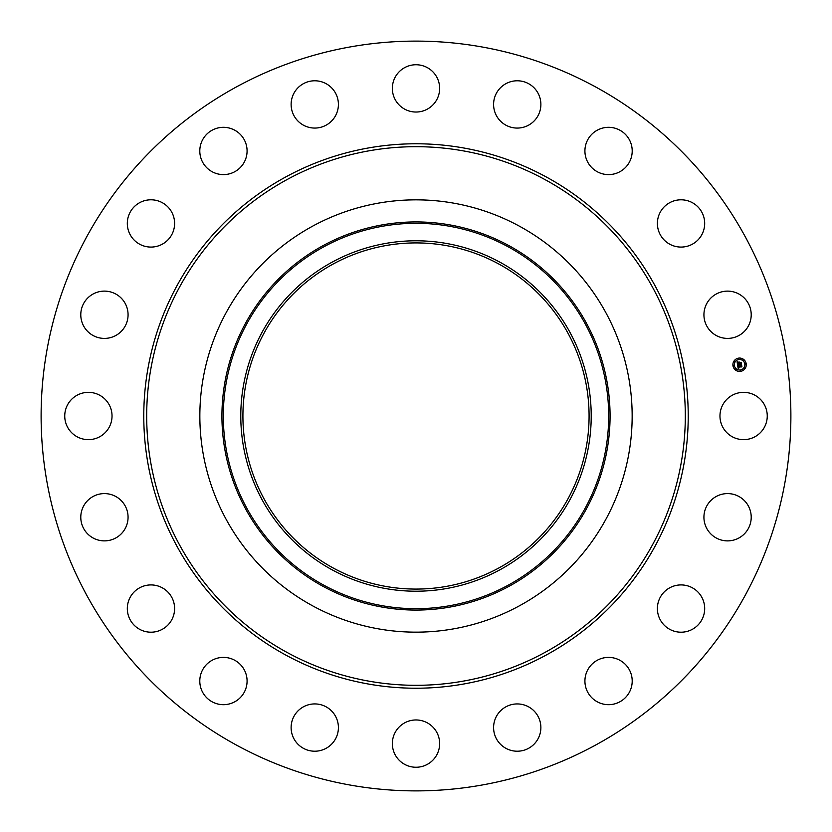 <?xml version="1.0" encoding="UTF-8"?>
<svg xmlns="http://www.w3.org/2000/svg" width="832" height="832" viewBox="0 0 832 832"><rect width="100%" height="100%" fill="white"/><g stroke="black" fill="none" stroke-linecap="round" stroke-linejoin="round"><path stroke-width="1.25" d="M722.862 404.664A23.639 23.639 0 0 1 754.946 395.252A23.639 23.639 0 0 1 764.358 427.336A23.639 23.639 0 0 1 732.274 436.748A23.639 23.639 0 0 1 722.862 404.664M236.267 744.994A374.889 374.889 0 0 1 87.006 236.267A374.889 374.889 0 0 1 595.733 87.006A374.889 374.889 0 0 1 744.994 595.733A374.889 374.889 0 0 1 236.267 744.994M333.018 567.892A173.087 173.087 0 0 1 264.108 333.018A173.087 173.087 0 0 1 498.982 264.108A173.087 173.087 0 0 1 567.892 498.982A173.087 173.087 0 0 1 333.018 567.892M331.999 262.236A175.209 175.209 0 0 0 262.236 500.001A175.209 175.209 0 0 0 500.001 569.764A175.209 175.209 0 0 0 569.764 331.999A175.209 175.209 0 0 0 331.999 262.236M519.626 605.696A216.154 216.154 0 0 1 226.304 312.374A216.154 216.154 0 0 1 519.626 226.304A216.154 216.154 0 0 1 605.696 519.626A216.154 216.154 0 0 1 199.846 416A216.154 216.154 0 0 1 519.626 226.304A216.154 216.154 0 0 1 519.626 605.696M120.661 331.958A23.639 23.639 0 0 1 87.235 330.99A23.639 23.639 0 0 1 88.192 297.575A23.639 23.639 0 0 1 121.618 298.532A23.639 23.639 0 0 1 120.661 331.958M670.914 587.194A23.639 23.639 0 0 1 702.406 598.437A23.639 23.639 0 0 1 691.163 629.928A23.639 23.639 0 0 1 659.672 618.686A23.639 23.639 0 0 1 670.914 587.194M161.086 244.806A23.639 23.639 0 0 1 129.594 233.563A23.639 23.639 0 0 1 140.837 202.072A23.639 23.639 0 0 1 172.328 213.314A23.639 23.639 0 0 1 161.086 244.806M605.54 657.592A23.639 23.639 0 0 1 632.008 678.018A23.639 23.639 0 0 1 611.593 704.486A23.639 23.639 0 0 1 585.114 684.07A23.639 23.639 0 0 1 605.54 657.592M226.46 174.408A23.639 23.639 0 0 1 199.992 153.982A23.639 23.639 0 0 1 220.407 127.514A23.639 23.639 0 0 1 246.886 147.93A23.639 23.639 0 0 1 226.46 174.408M521.602 704.34A23.639 23.639 0 0 1 540.467 731.942A23.639 23.639 0 0 1 512.866 750.807A23.639 23.639 0 0 1 494 723.206A23.639 23.639 0 0 1 521.602 704.34M310.398 127.66A23.639 23.639 0 0 1 291.533 100.058A23.639 23.639 0 0 1 319.134 81.193A23.639 23.639 0 0 1 338 108.794A23.639 23.639 0 0 1 310.398 127.66M427.336 722.862A23.639 23.639 0 0 1 436.748 754.946A23.639 23.639 0 0 1 404.664 764.358A23.639 23.639 0 0 1 395.252 732.274A23.639 23.639 0 0 1 427.336 722.862M404.664 109.138A23.639 23.639 0 0 1 395.252 77.054A23.639 23.639 0 0 1 427.336 67.642A23.639 23.639 0 0 1 436.748 99.726A23.639 23.639 0 0 1 404.664 109.138M331.958 711.339A23.639 23.639 0 0 1 330.99 744.765A23.639 23.639 0 0 1 297.575 743.808A23.639 23.639 0 0 1 298.532 710.382A23.639 23.639 0 0 1 331.958 711.339M500.042 120.661A23.639 23.639 0 0 1 501.01 87.235A23.639 23.639 0 0 1 534.425 88.192A23.639 23.639 0 0 1 533.468 121.618A23.639 23.639 0 0 1 500.042 120.661M244.806 670.914A23.639 23.639 0 0 1 233.563 702.406A23.639 23.639 0 0 1 202.072 691.163A23.639 23.639 0 0 1 213.314 659.672A23.639 23.639 0 0 1 244.806 670.914M587.194 161.086A23.639 23.639 0 0 1 598.437 129.594A23.639 23.639 0 0 1 629.928 140.837A23.639 23.639 0 0 1 618.686 172.328A23.639 23.639 0 0 1 587.194 161.086M174.408 605.54A23.639 23.639 0 0 1 153.982 632.008A23.639 23.639 0 0 1 127.514 611.593A23.639 23.639 0 0 1 147.93 585.114A23.639 23.639 0 0 1 174.408 605.54M657.592 226.46A23.639 23.639 0 0 1 678.018 199.992A23.639 23.639 0 0 1 704.486 220.407A23.639 23.639 0 0 1 684.07 246.886A23.639 23.639 0 0 1 657.592 226.46M127.66 521.602A23.639 23.639 0 0 1 100.058 540.467A23.639 23.639 0 0 1 81.193 512.866A23.639 23.639 0 0 1 108.794 494A23.639 23.639 0 0 1 127.66 521.602M704.34 310.398A23.639 23.639 0 0 1 731.942 291.533A23.639 23.639 0 0 1 750.807 319.134A23.639 23.639 0 0 1 723.206 338A23.639 23.639 0 0 1 704.34 310.398M109.138 427.336A23.639 23.639 0 0 1 77.054 436.748A23.639 23.639 0 0 1 67.642 404.664A23.639 23.639 0 0 1 99.726 395.252A23.639 23.639 0 0 1 109.138 427.336M711.339 500.042A23.639 23.639 0 0 1 744.765 501.01A23.639 23.639 0 0 1 743.808 534.425A23.639 23.639 0 0 1 710.382 533.468A23.639 23.639 0 0 1 711.339 500.042M740.626 371.353A6.687 6.687 0 0 1 732.971 365.799A6.687 6.687 0 0 1 738.525 358.145A6.687 6.687 0 0 1 746.179 363.709A6.687 6.687 0 0 1 740.626 371.353M738.754 359.549A5.273 5.273 0 0 1 744.775 363.927A5.273 5.273 0 0 1 740.397 369.959A5.273 5.273 0 0 1 734.375 365.57A5.273 5.273 0 0 1 738.754 359.549M737.599 365.061L738.535 365.342L738.088 366.454L741.478 365.602L741.686 366.922L738.41 367.026L739.076 367.796L738.202 367.058L739.003 367.952L738.171 368.514L737.599 365.061M737.755 364.853L738.65 365.217L737.755 364.853M738.327 365.55L738.286 366.215L741.666 365.217L741.894 366.694L741.603 365.383L738.223 366.319L738.327 365.55M737.558 364.801L737.079 361.795L738.026 362.138L737.641 363.792L738.993 363.574L737.776 363.594L737.828 362.388L737.838 363.501L738.951 363.334L738.327 362.513L739.534 362.315L739.232 363.542L741.01 362.877L741.229 364.302L737.558 364.801M737.225 361.556L738.161 362.003L737.225 361.556M738.39 362.284L739.638 362.086L738.39 362.284M739.346 362.658L739.44 363.251L741.218 362.45L741.489 364.125L741.166 362.627L739.367 363.334L739.346 362.658M733.606 365.29L733.73 366.09L733.606 365.29M738.577 358.446L738.702 359.247L738.577 358.446M734.677 360.838L734.802 361.639L734.677 360.838M745.42 363.418L745.545 364.218L745.42 363.418M743.028 359.518L743.153 360.318L743.028 359.518M740.574 371.051L740.449 370.25L740.574 371.051M736.122 369.99L735.998 369.19L736.122 369.99M744.474 368.67L744.349 367.869L744.474 368.67M508.373 585.094A192.681 192.681 0 0 0 585.094 323.627A192.681 192.681 0 0 0 323.627 246.906A192.681 192.681 0 0 0 246.906 508.373A192.681 192.681 0 0 0 508.373 585.094M509.038 586.31A194.064 194.064 0 0 0 586.31 322.962A194.064 194.064 0 0 0 322.962 245.69A194.064 194.064 0 0 0 245.69 509.038A194.064 194.064 0 0 0 509.038 586.31M545.116 179.66A269.308 269.308 0 0 1 652.34 545.116A269.308 269.308 0 0 1 286.884 652.34A269.308 269.308 0 0 1 179.66 286.884A269.308 269.308 0 0 1 545.116 179.66M546.51 177.102A272.22 272.22 0 0 1 654.898 546.51A272.22 272.22 0 0 1 285.49 654.898A272.22 272.22 0 0 1 177.102 285.49A272.22 272.22 0 0 1 546.51 177.102"/></g></svg>
